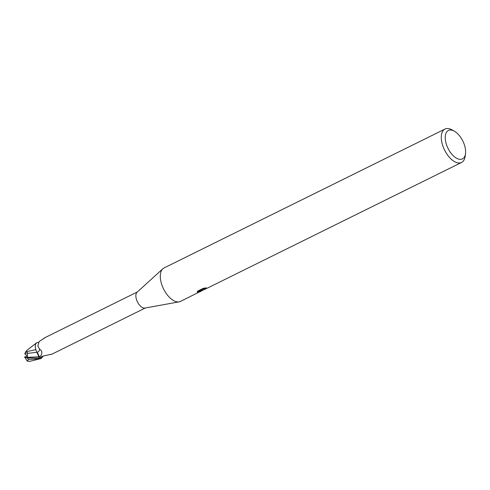 <?xml version="1.0" encoding="UTF-8"?>
<svg xmlns="http://www.w3.org/2000/svg" width="490" height="490" viewBox="0 0 490 490"><rect width="100%" height="100%" fill="white"/><g stroke="black" fill="none" stroke-linecap="round" stroke-linejoin="round"><path stroke-width="0.73" d="M145.052 308.051A8.949 4.661 -116.3 0 1 144.924 308.075A8.949 4.661 -116.3 0 1 137.439 301.907A8.949 4.661 -116.3 0 1 137.078 292.212L162.778 268.832M44.835 337.861L39.139 341.524L37.871 346.032L39.519 349.143C41.981 350.601 42.465 352.739 40.976 355.55L38.869 357.823L38.882 356.806A4.006 2.089 63.7 0 0 36.946 352.286A7.999 4.165 -116.3 0 1 37.405 342.571L38.637 342.602M43.457 355.967L41.938 357.571A7.999 4.165 -116.3 0 1 40.431 358.656A8.949 4.661 -116.3 0 1 38.869 357.823M40.431 358.656L40.548 357.412L42.985 356.083L51.965 354.123A9.629 8.097 -13.4 0 1 51.965 354.123L50.74 354.509M461.5 159.238A15.845 8.257 -116.3 0 1 447.229 146.62A15.845 8.257 -116.3 0 1 449.336 130.156A15.845 8.257 -116.3 0 1 454.377 131.21A15.845 8.257 -116.3 0 1 465.5 153.713A15.845 8.257 -116.3 0 1 461.5 159.238M465.5 153.713L465.139 156.365A18.645 9.714 -116.3 0 1 461.543 162.466A18.645 9.714 -116.3 0 1 460.435 162.864A18.645 9.714 -116.3 0 1 444.093 149.046A18.645 9.714 -116.3 0 1 445.018 129.042A18.645 9.714 -116.3 0 1 446.127 128.65A18.645 9.714 -116.3 0 1 452.05 129.893L454.377 131.21M201.519 290.889L180.547 301.387A18.645 9.714 -116.3 0 1 179.444 301.785A18.645 9.714 -116.3 0 1 163.096 287.967A18.645 9.714 -116.3 0 1 164.021 267.969L445.018 129.042M202.15 290.074L202.523 290.356L198.297 292.444L201.776 289.866L197.219 292.12L197.525 291.17L203.148 288.389L206.143 287.814L204.201 288.745L203.816 289.29L204.636 289.308L203.136 290.055L202.15 290.074L201.788 289.21L203.65 288.898M204.636 289.308L208.109 287.759M199.73 291.905L203.295 290.007A4.9 0.502 -22.7 0 1 203.136 290.055M205.978 288.794L204.992 289.302M203.295 290.007L204.82 289.253M203.816 289.29L203.454 288.322M201.5 289.204L202.009 289.737M202.437 290.307L201.794 290.717M40.29 358.086A9.629 8.097 -13.4 0 1 41.54 356.653M51.174 354.38L52.001 354.105M52.216 354.019L145.273 308.014M36.946 352.286A10.143 4.986 -153.6 0 0 39.519 349.143M35.813 349.64L25.645 351.869L26.919 350.35L36.481 342.927L35.611 344.231M38.122 342.577A9.322 4.857 -116.3 0 0 37.797 342.424L36.481 342.927M40.039 358.803L29.719 361.351L27.293 361.136L28.457 359.452L40.039 358.803A9.322 4.857 -116.3 0 1 38.857 358.11L27.446 357.97L24.904 357.394L27.324 357.608M27.293 358.11L27.428 353.394L36.915 352.279L38.857 356.793L38.851 358.411M24.77 353.829L25.676 351.832M27.428 353.394L27.446 352.445L24.788 353.755L27.385 356.169M36.107 350.479L36.915 352.279M40.456 358.747L42.06 357.388M24.904 357.394L27.293 361.136M24.5 357.167L25.1 356.812M25.094 356.812L27.385 356.285M38.882 356.806A14.008 6.891 -153.6 0 0 40.976 355.55M27.336 357.333L38.857 356.793M28.457 359.452A9.322 4.857 -116.3 0 1 27.446 357.97M44.284 337.978L137.341 291.973M144.924 308.075L179.101 301.852M207.503 288.065L461.543 162.466"/></g></svg>
